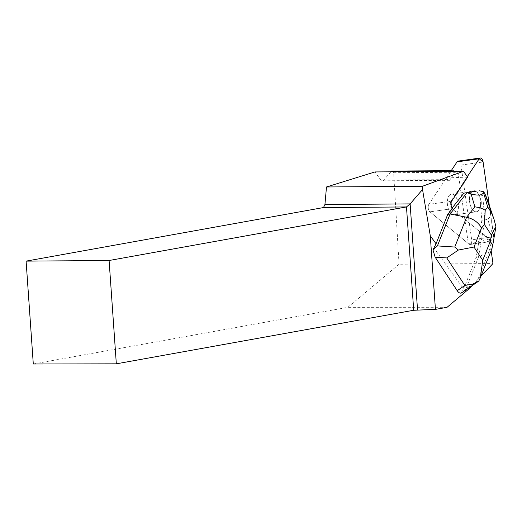 <?xml version="1.0" encoding="UTF-8"?>
<svg xmlns="http://www.w3.org/2000/svg" width="522" height="522" viewBox="0 0 522 522"><rect width="100%" height="100%" fill="white"/><g stroke="black" fill="none" stroke-linecap="round" stroke-linejoin="round"><path stroke-width="0.39" stroke-dasharray="2.61 1.96" d="M454.297 195.13A10.46 5.435 82 0 0 451.439 194.145A10.46 5.435 82 0 0 447.511 205.263A10.46 5.435 82 0 0 454.349 214.868A10.46 5.435 82 0 0 458.473 206.425A10.46 5.435 82 0 0 454.297 195.13M458.114 161.115A4.359 2.264 -98 0 1 460.965 165.089L471.699 239.826A4.359 2.264 -98 0 1 470.068 244.485A4.359 2.264 -98 0 1 468.88 244.074L429.919 211.834A4.359 2.264 -98 0 1 428.849 204.356L450.76 171.366M493.832 236.72L489.192 204.422L493.89 238.534A4.359 2.264 82 0 0 493.832 236.72L471.699 239.826M468.378 288.261L465.493 284.288L476.155 257.463L480.599 231.677L479.901 231.775L452.052 208.728L450.975 201.251L467.32 176.638L450.975 201.251A4.359 2.264 82 0 0 452.052 208.722L491.013 240.968A4.359 2.264 82 0 0 492.2 241.379A4.359 2.264 82 0 0 493.714 239.546L491.013 240.968L452.052 208.722A4.359 2.264 -98 0 1 451.784 208.474L452.483 208.376M475.477 191.391L476.162 191.287L475.477 191.391A10.46 5.435 -98 0 1 479.875 198.086L480.573 197.988A10.46 5.435 -98 0 1 481.206 205.12L480.508 205.218A10.46 5.435 -98 0 1 476.482 211.762A10.46 5.435 -98 0 1 469.989 203.985A10.46 5.435 -98 0 1 471.784 191.959A10.46 5.435 82 0 0 469.989 203.985A10.46 5.435 82 0 0 476.482 211.762A10.46 5.435 82 0 0 480.605 203.319A10.46 5.435 82 0 0 476.423 192.024A10.46 5.435 82 0 0 473.571 191.039L451.452 194.145A10.46 5.435 -98 0 1 458.238 203.391A10.46 5.435 -98 0 1 458.388 208.324A10.46 5.435 -98 0 1 454.362 214.868A10.46 5.435 -98 0 1 447.524 205.263A10.46 5.435 -98 0 1 451.452 194.145M480.971 276.21L471.744 285.939M491.137 250.651L489.46 239.011L480.599 231.677M433.769 247.872L463.203 288.385L465.493 284.288M451.674 201.153L428.856 204.356A4.359 2.264 82 0 0 429.932 211.834L468.325 243.604L489.46 239.011M481.206 205.12L480.573 197.988M391.526 171.085L393.627 172.723L399.056 264.243L492.983 263.545M393.627 172.723L458.068 172.247L468.325 243.604M390.9 171.81L383.122 180.808L380.825 180.116L374.972 171.934M33.291 363.991L347.809 307.341L399.056 264.243M467.647 177.095L446.382 177.969L428.856 204.356L450.975 201.251M451.236 170.642L456.084 170.603L458.068 172.247M456.084 170.603L449.638 180.312L447.563 179.62L446.382 177.969M447.067 307.295L347.809 307.341M447.563 179.62L380.825 180.116M449.638 180.312L383.122 180.808M492.122 248.172L489.068 251.356L477.212 281.169L465.787 289.064L478.485 257.137L476.155 257.463M465.787 289.064L462.857 292.072M461.357 293.025L463.203 288.385M479.901 231.775L481.852 220.428L480.508 205.218M495.802 227.409L492.2 233.158L489.068 251.356L478.485 257.137L484.873 220.003L481.852 220.428M452.169 207.991L451.784 208.474M488.866 203.423C491.62 212.265 491.202 217.472 487.607 219.031L492.2 233.158M484.951 193.734L482.713 195.561L484.873 220.003L487.607 219.031M479.875 198.086L479.692 195.985L476.56 191.228M482.713 195.561L479.692 195.985M477.212 281.169L478.765 281.071M460.965 165.089L483.091 161.983M452.052 208.722L429.919 211.834L452.052 208.728M468.88 244.074L491.013 240.968M470.068 244.485L492.2 241.379M454.349 214.868L476.482 211.762L454.362 214.868M451.439 194.145L473.571 191.039M480.377 277.711L480.827 276.575"/><path stroke-width="0.78" d="M450.76 171.366L457.063 161.866A4.359 2.264 -98 0 1 458.114 161.115L480.247 158.009A4.359 2.264 82 0 0 479.196 158.76L467.32 176.638L479.196 158.76L483.091 161.983L489.192 204.422L483.091 161.983A4.359 2.264 82 0 0 480.247 158.009M474.27 190.941L473.571 191.039A10.46 5.435 82 0 0 471.784 191.959L472.482 191.861A10.46 5.435 -98 0 1 474.27 190.941A10.46 5.435 -98 0 1 476.168 191.293L472.482 191.861M493.714 239.546A4.359 2.264 82 0 0 493.89 238.534L493.714 239.546M471.744 285.939L468.88 288.953L468.378 288.261M491.137 250.651L492.983 263.545L480.971 276.21M447.772 214.32L436.059 243.774L430.291 235.833L422.539 189.532L422.494 186.256L326.485 186.974L374.972 171.934L463.477 171.268L467.647 177.095L451.674 201.153A4.359 2.264 -98 0 0 452.483 208.376L447.772 214.32L450.094 213.994L437.397 245.921L454.76 247.043L466.616 217.23C473.363 218.816 478.354 222.405 481.584 227.99L474.002 247.043L458.362 250.051L446.747 257.927L435.146 257.176L457.207 290.702L464.841 285.43L472.586 284.157L478.765 281.071L480.39 277.717L482.726 260.302L490.308 241.249L492.239 244.694L492.122 248.172M463.477 171.268L422.494 186.256M436.059 243.774L432.973 249.875L437.397 245.921M430.291 235.833L435.433 309.389L447.067 307.295L468.88 288.953M451.236 170.642L391.526 171.085L390.9 171.81M26.1 261.124L109.098 260.504L116.328 363.827L33.291 363.991L26.1 261.124L323.483 207.56L324.932 204.533L326.485 186.974M116.328 363.827L413.705 310.264L435.433 309.389M417.541 309.964L410.122 203.9L406.481 206.94L109.098 260.504M413.705 310.264L406.481 206.94L323.483 207.56M422.539 189.532L410.122 203.9L324.932 204.533M478.191 281.482L461.357 293.025C459.954 293.462 458.57 292.692 457.207 290.702M485.219 210.255L487.731 207.032L491.489 212.748L494.014 219.247L495.9 226.496L491.372 235.05L484.39 224.44L485.219 210.255L483.222 209.081L479.561 207.625L474.863 206.81L466.616 217.23L450.094 213.994L466.929 192.735L463.914 193.16L452.169 207.991M435.146 257.176L432.973 249.875M471.784 191.959L463.914 193.16M491.489 212.748L484.951 193.734L483.64 191.744L483.463 192.468L487.731 207.032M486.295 196.768L494.021 219.273M474.863 206.81L471.092 193.93L466.929 192.735L476.162 191.287M471.092 193.93C478.282 195.854 482.406 195.365 483.463 192.468M483.64 191.744L479.581 190.804M495.9 226.496L495.802 227.409M458.362 250.051L454.76 247.043M479.196 158.76L457.063 161.866M490.308 241.249L491.372 235.05M484.39 224.44L481.584 227.99M474.002 247.043L482.726 260.302M464.841 285.43L446.747 257.927M480.827 276.575L492.057 248.335M492.435 246.984L495.796 227.448"/></g></svg>
